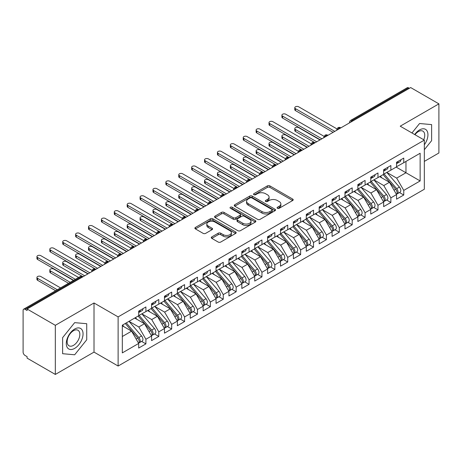 <?xml version="1.0" encoding="UTF-8"?>
<svg xmlns="http://www.w3.org/2000/svg" width="462" height="462" viewBox="0 0 462 462"><rect width="100%" height="100%" fill="white"/><g stroke="black" fill="none" stroke-linecap="round" stroke-linejoin="round"><path stroke-width="0.69" d="M277.448 208.281A1.253 0.722 0 0 0 279.221 208.281L292.671 200.52A1.79 1.034 0 0 0 293.191 199.786A1.79 1.034 0 0 0 292.671 199.058L269.889 185.903A1.79 1.034 0 0 0 267.359 185.903L253.909 193.67A1.253 0.722 0 0 0 253.546 194.179A1.253 0.722 0 0 0 253.909 194.693A1.253 0.722 0 0 0 255.682 194.693L257.426 193.688A5.729 3.309 0 0 1 265.523 193.688L267.423 194.779A5.729 3.309 0 0 1 269.098 197.118A5.729 3.309 0 0 1 267.423 199.457L265.679 200.462A1.253 0.722 0 0 0 265.315 200.976A1.253 0.722 0 0 0 265.679 201.484A1.253 0.722 0 0 0 267.452 201.484L269.196 200.479A5.729 3.309 0 0 1 277.292 200.479L279.192 201.576A5.729 3.309 0 0 1 280.867 203.915A5.729 3.309 0 0 1 279.192 206.254L277.448 207.259A1.253 0.722 0 0 0 277.084 207.767A1.253 0.722 0 0 0 277.448 208.281L277.448 207.259M211.804 236.902A1.79 1.034 0 0 0 211.278 237.635A1.79 1.034 0 0 0 211.804 238.363L218.191 242.053A1.79 1.034 0 0 0 220.726 242.053L235.655 233.431A1.79 1.034 0 0 0 236.18 232.704A1.79 1.034 0 0 0 235.655 231.97L212.878 218.821A1.79 1.034 0 0 0 210.349 218.821L195.414 227.443A1.79 1.034 0 0 0 194.889 228.17A1.79 1.034 0 0 0 195.414 228.904L203.13 233.362A1.79 1.034 0 0 0 205.665 233.362L212.052 229.672A1.79 1.034 0 0 0 212.578 228.938A1.79 1.034 0 0 0 212.052 228.211L208.223 225.999A4.787 2.766 0 0 1 206.826 224.047A4.787 2.766 0 0 1 209.777 221.489A4.787 2.766 0 0 1 214.997 222.089L229.995 230.746A4.787 2.766 0 0 1 231.398 232.704A4.787 2.766 0 0 1 228.442 235.256A4.787 2.766 0 0 1 223.221 234.656L220.726 233.212A1.79 1.034 0 0 0 218.191 233.212L211.804 236.902L211.804 238.363M424.33 161.4L438.9 152.991L438.9 103.863L410.666 87.561L27.096 309.009L27.096 310.499L25.035 309.309A2.737 1.577 -120 0 0 23.666 309.17A2.737 1.577 -120 0 0 23.1 310.424L23.1 352.108A2.737 1.577 -120 0 0 25.035 355.457L27.096 356.652L27.096 358.137L55.33 374.439L94.011 352.108L118.122 366.031L118.122 316.897L94.011 302.98L55.33 325.312L27.096 309.009M438.9 103.863L400.219 126.19L424.33 140.113L118.122 316.897M257.553 219.335A1.79 1.034 0 0 0 260.083 219.335L275.017 210.712A1.79 1.034 0 0 0 275.537 209.979A1.79 1.034 0 0 0 275.017 209.251L252.235 196.096A1.79 1.034 0 0 0 249.705 196.096L234.771 204.718A1.79 1.034 0 0 0 234.246 205.451A1.79 1.034 0 0 0 234.771 206.179L257.553 219.335M230.908 208.553A1.253 0.722 0 0 1 232.178 208.726L232.178 207.242L255.336 220.611A1.79 1.034 0 0 1 255.861 221.338A1.79 1.034 0 0 1 255.336 222.072L240.402 230.694A1.79 1.034 0 0 1 237.872 230.694L215.09 217.544L215.09 216.083A1.79 1.034 0 0 0 214.57 216.811A1.79 1.034 0 0 0 215.09 217.544M215.09 216.083L221.483 212.393A1.79 1.034 0 0 1 224.012 212.393L233.252 217.723A1.79 1.034 0 0 0 235.782 217.723L240.021 215.275A1.79 1.034 0 0 0 240.546 214.547A1.79 1.034 0 0 0 240.021 213.814L230.405 208.264A1.253 0.722 0 0 1 230.036 207.75A1.253 0.722 0 0 1 230.809 207.08A1.253 0.722 0 0 1 232.178 207.242M118.122 366.031L424.33 189.241L424.33 140.113M396.159 167.094L420.143 180.942L420.143 153.251L403.765 162.705L403.765 158.091L396.546 162.254L396.546 166.874L390.875 170.149L390.875 165.535L383.651 169.698L383.651 174.318L377.98 177.593L377.98 172.979L370.761 177.142L370.761 181.762L365.09 185.037L365.09 180.423L357.865 184.586L357.865 189.201L352.194 192.481L352.194 187.861L344.975 192.03L344.975 196.645L339.299 199.925L339.299 195.305L332.08 199.474L332.08 204.088L326.409 207.369L326.409 202.749L319.19 206.918L319.19 211.532L313.513 214.807L313.513 210.193L306.294 214.362L306.294 218.976L300.623 222.251L300.623 217.637L293.405 221.806L293.405 226.42L287.728 229.695L287.728 225.081L280.509 229.25L280.509 233.864L274.838 237.139L274.838 232.525L267.613 236.694L267.613 241.308L261.942 244.583L261.942 239.969L254.724 244.138L254.724 248.752L249.053 252.027L249.053 247.413L241.828 251.582L241.828 256.196L236.157 259.471L236.157 254.857L228.938 259.026L228.938 263.64L223.262 266.915L223.262 262.3L216.043 266.47L216.043 271.084L210.372 274.359L210.372 269.744L203.153 273.914L203.153 278.528L197.476 281.803L197.476 277.188L190.257 281.358L190.257 285.972L184.586 289.247L184.586 284.632L177.368 288.802L177.368 293.416L171.691 296.691L171.691 292.076L164.472 296.246L164.472 300.86L158.801 304.135L158.801 299.52L151.576 303.69L151.576 308.304L145.905 311.579L145.905 306.964L138.687 311.134L138.687 315.748L122.315 325.202L122.315 352.893L138.687 343.439L131.595 331.156L122.315 325.797M420.143 180.942L403.765 190.396L396.673 178.113L386.879 172.453M399.48 192.538L403.765 195.01L403.765 190.396M403.765 195.01L396.546 199.18L396.546 194.566L390.875 197.84L383.783 185.557L373.983 179.897M386.59 199.977L390.875 202.454L390.875 197.84M390.875 202.454L383.651 206.624L383.651 202.01L377.98 205.284L370.888 193L361.088 187.341L373.608 201.963L370.899 203.523A3.644 2.108 60 0 1 372.308 206.993A3.644 2.108 60 0 1 371.552 208.662A3.644 2.108 60 0 1 370.963 208.83M373.694 207.421L377.98 209.898L377.98 205.284M377.98 209.898L370.761 214.068L370.761 209.453L365.09 212.728L357.998 200.444L348.198 194.785M360.805 214.865L365.09 217.342L365.09 212.728M365.09 217.342L357.865 221.512L357.865 216.892L352.194 220.172L345.102 207.888L335.302 202.229L347.822 216.851L345.114 218.41A3.644 2.108 60 0 1 346.523 221.881A3.644 2.108 60 0 1 345.767 223.55A3.644 2.108 60 0 1 345.178 223.718M347.909 222.309L352.194 224.786L352.194 220.172M352.194 224.786L344.975 228.956L344.975 224.336L339.299 227.616L332.213 215.332L322.412 209.673M335.014 229.753L339.299 232.23L339.299 227.616M339.299 232.23L332.08 236.4L332.08 231.78L326.409 235.06L319.317 222.776L309.517 217.117M322.124 237.197L326.409 239.674L326.409 235.06M326.409 239.674L319.19 243.838L319.19 239.224L313.513 242.498L306.422 230.22L296.627 224.561M309.228 244.641L313.513 247.118L313.513 242.498M313.513 247.118L306.294 251.282L306.294 246.668L300.623 249.942L293.532 237.664L283.732 232.005L296.252 246.621L293.543 248.186A3.644 2.108 60 0 1 294.947 251.651A3.644 2.108 60 0 1 294.196 253.32A3.644 2.108 60 0 1 293.607 253.494M296.338 252.085L300.623 254.562L300.623 249.942M300.623 254.562L293.405 258.726L293.405 254.112L287.728 257.386L280.636 245.108L270.842 239.449M283.443 259.529L287.728 262.006L287.728 257.386M287.728 262.006L280.509 266.17L280.509 261.556L274.838 264.83L267.746 252.552L257.946 246.893M270.553 266.972L274.838 269.45L274.838 264.83M274.838 269.45L267.613 273.614L267.613 269L261.942 272.274L254.851 259.99L245.051 254.337M257.657 274.416L261.942 276.888L261.942 272.274M261.942 276.888L254.724 281.058L254.724 276.443L249.053 279.718L241.961 267.434L232.161 261.781L244.675 276.397L241.967 277.962A3.644 2.108 60 0 1 243.376 281.427A3.644 2.108 60 0 1 242.619 283.096A3.644 2.108 60 0 1 242.03 283.264M244.768 281.86L249.053 284.332L249.053 279.718M249.053 284.332L241.828 288.502L241.828 283.887L236.157 287.162L229.065 274.878L219.265 269.225M231.872 289.304L236.157 291.776L236.157 287.162M236.157 291.776L228.938 295.946L228.938 291.331L223.262 294.606L216.176 282.322L206.375 276.669L218.89 291.285L216.181 292.85A3.644 2.108 60 0 1 217.59 296.315A3.644 2.108 60 0 1 216.834 297.984A3.644 2.108 60 0 1 216.245 298.152M218.976 296.748L223.262 299.22L223.262 294.606M223.262 299.22L216.043 303.39L216.043 298.775L210.372 302.05L203.28 289.766L193.48 284.113M206.087 304.192L210.372 306.664L210.372 302.05M210.372 306.664L203.153 310.834L203.153 306.219L197.476 309.494L190.384 297.21L180.59 291.557L193.104 306.173L190.396 307.738A3.644 2.108 60 0 1 191.805 311.203A3.644 2.108 60 0 1 191.049 312.872A3.644 2.108 60 0 1 190.46 313.04M193.191 311.636L197.476 314.108L197.476 309.494M197.476 314.108L190.257 318.278L190.257 313.663L184.586 316.938L177.495 304.654L167.694 299.001M180.301 319.08L184.586 321.552L184.586 316.938M184.586 321.552L177.368 325.722L177.368 321.107L171.691 324.382L164.599 312.098L154.805 306.445L167.319 321.061L164.611 322.626A3.644 2.108 60 0 1 166.02 326.091A3.644 2.108 60 0 1 165.263 327.76A3.644 2.108 60 0 1 164.674 327.928M167.406 326.524L171.691 328.996L171.691 324.382M171.691 328.996L164.472 333.166L164.472 328.551L158.801 331.826L151.709 319.542L141.909 313.889M154.516 333.968L158.801 336.44L158.801 331.826M158.801 336.44L151.576 340.609L151.576 335.995L145.905 339.27L138.814 326.986L129.013 321.327M141.62 341.412L145.905 343.884L145.905 339.27M145.905 343.884L138.687 348.053L138.687 343.439M138.687 315.598L145.905 311.579M122.315 336.515L131.595 331.156M151.576 308.154L158.801 304.135M138.814 326.986L144.49 323.712L134.69 318.052M151.576 335.995L144.49 323.712M164.472 300.71L171.691 296.691M151.709 319.542L157.38 316.268L147.58 310.608M164.472 328.551L157.38 316.268M177.368 293.266L184.586 289.247M164.599 312.098L170.276 308.824L160.476 303.164M177.368 321.107L170.276 308.824M190.257 285.822L197.476 281.803M177.495 304.654L183.166 301.38L173.365 295.72M190.257 313.663L183.166 301.38M203.153 278.378L210.372 274.359M190.384 297.21L196.061 293.936L186.261 288.282M203.153 306.219L196.061 293.936M216.043 270.934L223.262 266.915M203.28 289.766L208.951 286.492L199.157 280.838M216.043 298.775L208.951 286.492M228.938 263.49L236.157 259.471M216.176 282.322L221.847 279.048L212.046 273.394M228.938 291.331L221.847 279.048M241.828 256.046L249.053 252.027M229.065 274.878L234.736 271.604L224.942 265.95M241.828 283.887L234.736 271.604M254.724 248.602L261.942 244.583M241.961 267.434L247.632 264.16L237.832 258.506M254.724 276.443L247.632 264.16M267.613 241.158L274.838 237.139M254.851 259.99L260.528 256.716L250.727 251.062M267.613 269L260.528 256.716M280.509 233.714L287.728 229.695M267.746 252.552L273.417 249.272L263.617 243.618M280.509 261.556L273.417 249.272M293.405 226.27L300.623 222.251M280.636 245.108L286.313 241.828L276.513 236.174M293.405 254.112L286.313 241.828M306.294 218.832L313.513 214.807M293.532 237.664L299.203 234.384L289.403 228.73M306.294 246.668L299.203 234.384M319.19 211.388L326.409 207.369M306.422 230.22L312.098 226.946L302.298 221.286M319.19 239.224L312.098 226.946M332.08 203.944L339.299 199.925M319.317 222.776L324.988 219.502L315.194 213.842M332.08 231.78L324.988 219.502M344.975 196.5L352.194 192.481M332.213 215.332L337.884 212.058L328.084 206.398M344.975 224.336L337.884 212.058M357.865 189.056L365.09 185.037M345.102 207.888L350.774 204.614L340.979 198.955M357.865 216.892L350.774 204.614M370.761 181.612L377.98 177.593M357.998 200.444L363.669 197.17L353.869 191.511M370.761 209.453L363.669 197.17M383.651 174.168L390.875 170.149M370.888 193L376.565 189.726L366.764 184.067M383.651 202.01L376.565 189.726M409.372 88.306L408.599 87.855L352.229 120.403L353.003 120.853M350.681 122.193A2.737 1.577 120 0 1 352.229 120.403A2.737 1.577 60 0 0 350.86 120.27L407.236 87.722A2.737 1.577 60 0 1 408.599 87.855M396.546 166.724L403.765 162.705M396.673 178.113L405.959 172.753L405.959 161.44L420.143 153.251M383.783 185.557L389.454 182.282L379.654 176.623M396.546 194.566L389.454 182.282M55.33 325.312L55.33 374.439M419.56 123.516L411.96 132.969L419.56 123.516L431.618 124.596L419.56 123.516M431.618 140.667L431.618 124.596L431.618 140.667L424.33 149.728L431.618 140.667M94.011 352.108L94.011 302.98M86.729 339.789L86.729 323.712L74.671 322.638L62.618 337.635L62.618 353.707L74.671 354.781L86.729 339.789L74.671 354.781L62.618 353.707L62.618 337.635L74.671 322.638L86.729 323.712L86.729 339.789M340.044 128.332L339.27 127.887A2.737 1.577 -120 0 0 337.901 127.749A2.737 1.577 -120 0 0 337.872 127.772L336.596 130.082A2.737 1.577 0 0 0 336.625 130.307M327.148 135.776L326.374 135.331A2.737 1.577 -120 0 0 325.011 135.193A2.737 1.577 -120 0 0 324.977 135.216L323.706 137.526A2.737 1.577 0 0 0 323.735 137.751M314.258 143.22L313.484 142.775A2.737 1.577 -120 0 0 312.116 142.637A2.737 1.577 -120 0 0 312.081 142.654L310.811 144.97A2.737 1.577 0 0 0 310.839 145.195M301.363 150.664L300.589 150.219A2.737 1.577 -120 0 0 299.22 150.081A2.737 1.577 -120 0 0 299.191 150.098L297.921 152.414A2.737 1.577 0 0 0 297.944 152.639M288.473 158.108L287.699 157.663A2.737 1.577 -120 0 0 286.33 157.525A2.737 1.577 -120 0 0 286.296 157.542L285.025 159.858A2.737 1.577 0 0 0 285.054 160.077M275.577 165.552L274.803 165.101A2.737 1.577 -120 0 0 273.435 164.969A2.737 1.577 -120 0 0 273.406 164.986L272.13 167.302A2.737 1.577 0 0 0 272.158 167.521M262.687 172.996L261.914 172.545A2.737 1.577 -120 0 0 260.545 172.413A2.737 1.577 -120 0 0 260.51 172.43L259.24 174.746A2.737 1.577 0 0 0 259.269 174.965M249.792 180.44L249.018 179.989A2.737 1.577 -120 0 0 247.649 179.857A2.737 1.577 -120 0 0 247.62 179.874L246.344 182.19A2.737 1.577 0 0 0 246.373 182.409M236.896 187.884L236.122 187.433A2.737 1.577 -120 0 0 234.76 187.301A2.737 1.577 -120 0 0 234.725 187.318L233.454 189.628A2.737 1.577 0 0 0 233.483 189.853M224.006 195.328L223.233 194.877A2.737 1.577 -120 0 0 221.864 194.745A2.737 1.577 -120 0 0 221.835 194.762L220.559 197.072A2.737 1.577 0 0 0 220.588 197.297M211.111 202.772L210.337 202.321A2.737 1.577 -120 0 0 208.974 202.189A2.737 1.577 -120 0 0 208.94 202.206L207.669 204.516A2.737 1.577 0 0 0 207.698 204.741M198.221 210.216L197.447 209.765A2.737 1.577 -120 0 0 196.079 209.632A2.737 1.577 -120 0 0 196.044 209.65L194.773 211.96A2.737 1.577 0 0 0 194.802 212.185M185.326 217.654L184.552 217.209A2.737 1.577 -120 0 0 183.183 217.076A2.737 1.577 -120 0 0 183.154 217.094L181.884 219.404A2.737 1.577 0 0 0 181.907 219.629M172.436 225.098L171.662 224.653A2.737 1.577 -120 0 0 170.293 224.52A2.737 1.577 -120 0 0 170.259 224.538L168.988 226.848A2.737 1.577 0 0 0 169.017 227.073M159.54 232.542L158.766 232.097A2.737 1.577 -120 0 0 157.398 231.964A2.737 1.577 -120 0 0 157.369 231.982L156.092 234.292A2.737 1.577 0 0 0 156.121 234.517M146.645 239.986L145.876 239.541A2.737 1.577 -120 0 0 144.508 239.408A2.737 1.577 -120 0 0 144.473 239.426L143.203 241.736A2.737 1.577 0 0 0 143.232 241.961M133.755 247.43L132.981 246.985A2.737 1.577 -120 0 0 131.612 246.852A2.737 1.577 -120 0 0 131.583 246.87L130.307 249.18A2.737 1.577 0 0 0 130.336 249.405M120.859 254.874L120.085 254.429A2.737 1.577 -120 0 0 118.722 254.291A2.737 1.577 -120 0 0 118.688 254.314L117.417 256.624A2.737 1.577 0 0 0 117.446 256.849M107.969 262.318L107.196 261.873A2.737 1.577 -120 0 0 105.827 261.735A2.737 1.577 -120 0 0 105.798 261.758L104.522 264.068A2.737 1.577 0 0 0 104.551 264.293M95.074 269.762L94.3 269.317A2.737 1.577 -120 0 0 92.937 269.179A2.737 1.577 -120 0 0 92.902 269.202L91.632 271.512A2.737 1.577 0 0 0 91.655 271.737M277.951 208.46L279.192 207.744A5.729 3.309 0 0 0 280.867 205.405L280.867 203.915M269.098 197.118L269.098 198.608A5.729 3.309 0 0 1 267.423 200.947L266.181 201.663M292.648 200.531L269.889 187.393A1.79 1.034 0 0 0 267.359 187.393L254.412 194.866M274.994 210.724L252.235 197.586A1.79 1.034 0 0 0 249.705 197.586L234.794 206.196M271.852 210.493A1.253 0.722 0 0 0 272.216 209.979A1.253 0.722 0 0 0 271.852 209.471L251.854 197.927A1.253 0.722 0 0 0 250.086 197.927L248.25 198.983A5.729 3.309 0 0 0 246.569 201.322A5.729 3.309 0 0 0 248.25 203.661L261.919 211.55A5.729 3.309 0 0 0 270.016 211.55L271.852 210.493L271.852 211.977A1.253 0.722 0 0 0 272.216 211.469L272.216 209.979M246.569 201.322L246.569 202.812A5.729 3.309 0 0 0 248.25 205.145L248.25 203.661M271.852 211.977L270.016 213.04A5.729 3.309 0 0 1 261.919 213.04L248.25 205.145M215.113 217.556L221.483 213.877L221.483 212.393M240.546 214.547L240.546 216.037A1.79 1.034 0 0 1 240.021 216.765L235.782 219.213A1.79 1.034 0 0 1 233.252 219.213L224.012 213.877A1.79 1.034 0 0 0 221.483 213.877M232.178 208.726L255.313 222.083M242.839 223.262A4.787 2.766 0 0 0 248.054 223.856A4.787 2.766 0 0 0 251.01 221.304A4.787 2.766 0 0 0 249.607 219.352L244.323 216.297A1.79 1.034 0 0 0 241.793 216.297L237.555 218.745A1.79 1.034 0 0 0 237.029 219.479A1.79 1.034 0 0 0 237.555 220.207L242.839 223.262L242.839 224.746A4.787 2.766 0 0 0 248.054 225.346A4.787 2.766 0 0 0 251.01 222.794L251.01 221.304M237.029 219.479L237.029 220.969A1.79 1.034 0 0 0 237.555 221.696L237.555 220.207M242.839 224.746L237.555 221.696M231.398 232.704L231.398 234.194A4.787 2.766 0 0 1 228.442 236.746A4.787 2.766 0 0 1 223.221 236.146L220.726 234.702A1.79 1.034 0 0 0 218.191 234.702L211.827 238.38M206.826 224.047L206.826 225.531A4.787 2.766 0 0 0 208.223 227.489L208.223 225.999M212.029 229.683L208.223 227.489M235.632 233.449L212.878 220.31A1.79 1.034 0 0 0 210.349 220.31L195.438 228.915M384.153 174.03L396.685 188.64A3.644 2.108 60 0 1 398.094 192.105A3.644 2.108 60 0 1 397.337 193.774L400.046 192.209A3.644 2.108 -120 0 0 400.802 190.54A3.644 2.108 -120 0 0 399.393 187.075L386.861 172.465M397.337 193.774A3.644 2.108 60 0 1 396.748 193.942M383.119 174.624L395.657 189.235A3.644 2.108 60 0 1 397.06 192.7A3.644 2.108 60 0 1 396.402 194.311M295.466 129.504L295.466 131.439A2.281 1.317 180 0 1 294.796 130.509L294.796 128.575A2.281 1.317 0 0 0 295.466 129.504L316.736 141.788M319.964 139.928L298.689 127.645A2.281 1.317 0 0 0 296.206 127.356A2.281 1.317 0 0 0 294.796 128.575M381.901 177.916L380.411 176.184M295.466 131.439L314.853 142.637A2.737 1.577 120 0 0 313.484 142.775A2.737 1.577 120 0 0 312 144.525M396.546 163.675A3.644 2.108 -120 0 0 397.06 162.185A3.644 2.108 -120 0 0 397.054 161.966M396.748 163.427A3.644 2.108 -120 0 0 397.337 163.259A3.644 2.108 -120 0 0 398.094 161.59A3.644 2.108 -120 0 0 398.088 161.365M400.797 159.806A3.644 2.108 60 0 1 400.802 160.025A3.644 2.108 60 0 1 400.046 161.694L397.337 163.259M336.885 128.858L298.689 106.803A2.281 1.317 -0 0 0 296.206 106.514A2.281 1.317 -0 0 0 294.796 107.733A2.281 1.317 -0 0 0 295.466 108.662L295.466 110.597A2.281 1.317 180 0 1 294.796 109.667L294.796 107.733M333.114 132.334L295.466 110.597M334.788 131.364L295.466 108.662M371.257 181.474L383.795 196.079A3.644 2.108 60 0 1 385.198 199.549A3.644 2.108 60 0 1 384.448 201.218L387.15 199.653A3.644 2.108 -120 0 0 387.907 197.984A3.644 2.108 -120 0 0 386.498 194.519L373.966 179.909M384.448 201.218A3.644 2.108 60 0 1 383.853 201.386M370.229 182.068L382.761 196.679A3.644 2.108 60 0 1 384.17 200.144A3.644 2.108 60 0 1 383.506 201.755M282.571 136.948L282.571 138.883A2.281 1.317 180 0 1 281.907 137.953L281.907 136.019A2.281 1.317 0 0 0 282.571 136.948L303.846 149.232M307.068 147.372L285.793 135.089A2.281 1.317 0 0 0 283.31 134.8A2.281 1.317 0 0 0 281.907 136.019M369.005 185.36L367.521 183.628M282.571 138.883L301.957 150.081A2.737 1.577 120 0 0 300.589 150.219A2.737 1.577 120 0 0 299.105 151.969M371.552 208.662L374.26 207.097A3.644 2.108 -120 0 0 375.017 205.428A3.644 2.108 -120 0 0 373.608 201.963M357.334 189.512L369.866 204.123A3.644 2.108 60 0 1 371.275 207.588A3.644 2.108 60 0 1 370.616 209.199M269.681 144.392L269.681 146.327A2.281 1.317 180 0 1 269.011 145.397L269.011 143.463A2.281 1.317 0 0 0 269.681 144.392L290.95 156.676M294.173 154.816L272.903 142.533A2.281 1.317 0 0 0 270.42 142.244A2.281 1.317 0 0 0 269.011 143.463M356.115 192.804L354.625 191.072M269.681 146.327L289.276 157.64M358.368 188.918L370.899 203.523M345.472 196.362L358.004 210.967A3.644 2.108 60 0 1 359.413 214.437A3.644 2.108 60 0 1 358.656 216.106L361.365 214.541A3.644 2.108 -120 0 0 362.121 212.872A3.644 2.108 -120 0 0 360.712 209.407L348.181 194.797M358.656 216.106A3.644 2.108 60 0 1 358.067 216.274M344.444 196.956L356.976 211.567A3.644 2.108 60 0 1 358.385 215.032A3.644 2.108 60 0 1 357.721 216.638M256.785 151.836L256.785 153.771A2.281 1.317 180 0 1 256.121 152.841L256.121 150.907A2.281 1.317 0 0 0 256.785 151.836L278.06 164.12M281.283 162.254L260.008 149.977A2.281 1.317 0 0 0 257.525 149.688A2.281 1.317 0 0 0 256.121 150.907M343.22 200.248L341.736 198.516M256.785 153.771L276.172 164.969A2.737 1.577 120 0 0 274.803 165.101A2.737 1.577 120 0 0 273.319 166.851M345.767 223.55L348.475 221.985A3.644 2.108 -120 0 0 349.232 220.316A3.644 2.108 -120 0 0 347.822 216.851M331.549 204.4L344.08 219.005A3.644 2.108 60 0 1 345.489 222.476A3.644 2.108 60 0 1 344.825 224.082M243.896 159.28L243.896 161.215A2.281 1.317 180 0 1 243.226 160.285L243.226 158.351A2.281 1.317 0 0 0 243.896 159.28L265.165 171.564M268.387 169.698L247.118 157.421A2.281 1.317 0 0 0 244.635 157.132A2.281 1.317 0 0 0 243.226 158.351M330.33 207.692L328.84 205.96M243.896 161.215L263.276 172.413A2.737 1.577 120 0 0 261.914 172.545A2.737 1.577 120 0 0 260.429 174.295M332.582 203.806L345.114 218.41M383.651 171.119A3.644 2.108 -120 0 0 384.17 169.629A3.644 2.108 -120 0 0 384.165 169.41M383.853 170.871A3.644 2.108 -120 0 0 384.448 170.703A3.644 2.108 -120 0 0 385.198 169.034A3.644 2.108 -120 0 0 385.192 168.809M387.901 167.25A3.644 2.108 60 0 1 387.907 167.469A3.644 2.108 60 0 1 387.15 169.138L384.448 170.703M323.995 136.302L285.793 114.247A2.281 1.317 -0 0 0 283.31 113.958A2.281 1.317 -0 0 0 281.907 115.177A2.281 1.317 -0 0 0 282.571 116.106L282.571 118.041A2.281 1.317 180 0 1 281.907 117.111L281.907 115.177M320.218 139.778L282.571 118.041M321.899 138.808L282.571 116.106M370.761 178.563A3.644 2.108 -120 0 0 371.275 177.073A3.644 2.108 -120 0 0 371.269 176.848M370.963 178.315A3.644 2.108 -120 0 0 371.552 178.147A3.644 2.108 -120 0 0 372.308 176.478A3.644 2.108 -120 0 0 372.303 176.253M375.005 174.694A3.644 2.108 60 0 1 375.017 174.913A3.644 2.108 60 0 1 374.26 176.582L371.552 178.147M311.099 143.746L272.903 121.691A2.281 1.317 -0 0 0 270.42 121.402A2.281 1.317 -0 0 0 269.011 122.621A2.281 1.317 -0 0 0 269.681 123.55L269.681 125.485A2.281 1.317 180 0 1 269.011 124.555L269.011 122.621M307.328 147.222L269.681 125.485M309.003 146.252L269.681 123.55M357.865 186.007A3.644 2.108 -120 0 0 358.385 184.517A3.644 2.108 -120 0 0 358.373 184.292M358.067 185.759A3.644 2.108 -120 0 0 358.656 185.591A3.644 2.108 -120 0 0 359.413 183.922A3.644 2.108 -120 0 0 359.407 183.697M362.116 182.138A3.644 2.108 60 0 1 362.121 182.357A3.644 2.108 60 0 1 361.365 184.026L358.656 185.591M298.209 151.184L260.008 129.135A2.281 1.317 -0 0 0 257.525 128.846A2.281 1.317 -0 0 0 256.121 130.065A2.281 1.317 -0 0 0 256.785 130.994L256.785 132.929A2.281 1.317 180 0 1 256.121 131.999L256.121 130.065M294.433 154.666L256.785 132.929M296.107 153.696L256.785 130.994M344.975 193.451A3.644 2.108 -120 0 0 345.489 191.961A3.644 2.108 -120 0 0 345.484 191.736M345.178 193.203A3.644 2.108 -120 0 0 345.767 193.035A3.644 2.108 -120 0 0 346.523 191.366A3.644 2.108 -120 0 0 346.517 191.141M349.22 189.582A3.644 2.108 60 0 1 349.232 189.801A3.644 2.108 60 0 1 348.475 191.47L345.767 193.035M285.314 158.628L247.118 136.579A2.281 1.317 -0 0 0 244.635 136.29A2.281 1.317 -0 0 0 243.226 137.509A2.281 1.317 -0 0 0 243.896 138.438L243.896 140.373A2.281 1.317 180 0 1 243.226 139.443L243.226 137.509M281.543 162.11L243.896 140.373M283.218 161.14L243.896 138.438M424.33 144.791A11.85 6.843 120 0 0 427.558 132.086A11.85 6.843 120 0 0 419.56 129.914A11.85 6.843 120 0 0 414.68 134.54M423.735 139.767A8.974 5.18 120 0 0 422.874 131.144A8.974 5.18 120 0 0 418.387 131.583A8.974 5.18 120 0 0 414.968 134.708M74.671 348.388A11.85 6.843 120 0 0 83.05 333.87A11.85 6.843 120 0 0 74.671 329.036A11.85 6.843 120 0 0 66.291 343.549A11.85 6.843 120 0 0 74.671 348.388M73.498 345.357A8.974 5.18 120 0 0 79.36 337.451A8.974 5.18 120 0 0 77.986 330.261A8.974 5.18 120 0 0 73.498 330.705A8.974 5.18 120 0 0 67.637 338.611A8.974 5.18 120 0 0 69.011 345.801A8.974 5.18 120 0 0 73.498 345.357M319.687 211.244L332.218 225.854A3.644 2.108 60 0 1 333.628 229.319A3.644 2.108 60 0 1 332.871 230.994L335.579 229.429A3.644 2.108 -120 0 0 336.336 227.76A3.644 2.108 -120 0 0 334.927 224.295L322.395 209.684M332.871 230.994A3.644 2.108 60 0 1 332.282 231.162M318.659 211.844L331.19 226.449A3.644 2.108 60 0 1 332.6 229.92A3.644 2.108 60 0 1 331.935 231.526M231 166.724L231 168.659A2.281 1.317 180 0 1 230.33 167.729L230.33 165.794A2.281 1.317 0 0 0 231 166.724L252.275 179.008M255.498 177.142L234.222 164.865A2.281 1.317 0 0 0 231.739 164.576A2.281 1.317 0 0 0 230.33 165.794M317.434 215.136L315.95 213.404M231 168.659L250.387 179.857A2.737 1.577 120 0 0 249.018 179.989A2.737 1.577 120 0 0 247.534 181.739M332.08 200.895A3.644 2.108 -120 0 0 332.6 199.405A3.644 2.108 -120 0 0 332.588 199.18M332.282 200.647A3.644 2.108 -120 0 0 332.871 200.479A3.644 2.108 -120 0 0 333.628 198.81A3.644 2.108 -120 0 0 333.622 198.585M336.33 197.026A3.644 2.108 60 0 1 336.336 197.245A3.644 2.108 60 0 1 335.579 198.914L332.871 200.479M272.424 166.072L234.222 144.023A2.281 1.317 -0 0 0 231.739 143.734A2.281 1.317 -0 0 0 230.33 144.953A2.281 1.317 -0 0 0 231 145.882L231 147.817A2.281 1.317 180 0 1 230.33 146.887L230.33 144.953M268.647 169.554L231 147.817M270.322 168.584L231 145.882M306.797 218.688L319.329 233.298A3.644 2.108 60 0 1 320.738 236.763A3.644 2.108 60 0 1 319.981 238.432L322.69 236.873A3.644 2.108 -120 0 0 323.44 235.204A3.644 2.108 -120 0 0 322.037 231.739L309.5 217.128M319.981 238.432A3.644 2.108 60 0 1 319.392 238.606M305.763 219.288L318.295 233.893A3.644 2.108 60 0 1 319.704 237.364A3.644 2.108 60 0 1 319.04 238.97M218.104 174.168L218.104 176.103A2.281 1.317 180 0 1 217.44 175.173L217.44 173.238A2.281 1.317 0 0 0 218.104 174.168L239.38 186.452M242.602 184.586L221.333 172.309A2.281 1.317 0 0 0 218.844 172.02A2.281 1.317 0 0 0 217.44 173.238M304.539 222.58L303.055 220.848M218.104 176.103L237.491 187.301A2.737 1.577 120 0 0 236.122 187.433A2.737 1.577 120 0 0 234.644 189.183M293.901 226.132L306.433 240.742A3.644 2.108 60 0 1 307.842 244.207A3.644 2.108 60 0 1 307.086 245.876L309.794 244.317A3.644 2.108 -120 0 0 310.551 242.648A3.644 2.108 -120 0 0 309.142 239.183L296.61 224.572M307.086 245.876A3.644 2.108 60 0 1 306.497 246.05M292.868 226.727L305.405 241.337A3.644 2.108 60 0 1 306.808 244.802A3.644 2.108 60 0 1 306.15 246.413M205.215 181.612L205.215 183.547A2.281 1.317 180 0 1 204.545 182.617L204.545 180.682A2.281 1.317 0 0 0 205.215 181.612L226.49 193.896M229.712 192.03L208.437 179.753A2.281 1.317 0 0 0 205.954 179.464A2.281 1.317 0 0 0 204.545 180.682M291.649 230.024L290.165 228.292M205.215 183.547L224.809 194.86M294.196 253.32L296.904 251.761A3.644 2.108 -120 0 0 297.655 250.092A3.644 2.108 -120 0 0 296.252 246.621M279.978 234.17L292.51 248.781A3.644 2.108 60 0 1 293.919 252.246A3.644 2.108 60 0 1 293.255 253.857M192.319 189.056L192.319 190.991A2.281 1.317 180 0 1 191.655 190.061L191.655 188.126A2.281 1.317 0 0 0 192.319 189.056L213.594 201.334M216.817 199.474L195.542 187.197A2.281 1.317 0 0 0 193.058 186.908A2.281 1.317 0 0 0 191.655 188.126M278.753 237.468L277.269 235.736M192.319 190.991L211.706 202.189A2.737 1.577 120 0 0 210.337 202.321A2.737 1.577 120 0 0 208.853 204.071M281.006 233.576L293.543 248.186M319.19 208.339A3.644 2.108 -120 0 0 319.704 206.849A3.644 2.108 -120 0 0 319.698 206.624M319.392 208.091A3.644 2.108 -120 0 0 319.981 207.923A3.644 2.108 -120 0 0 320.738 206.254A3.644 2.108 -120 0 0 320.726 206.029M323.435 204.47A3.644 2.108 60 0 1 323.44 204.689A3.644 2.108 60 0 1 322.69 206.358L319.981 207.923M259.529 173.516L221.333 151.461A2.281 1.317 -0 0 0 218.844 151.178A2.281 1.317 -0 0 0 217.44 152.396A2.281 1.317 -0 0 0 218.104 153.326L218.104 155.261A2.281 1.317 180 0 1 217.44 154.331L217.44 152.396M255.752 176.998L218.104 155.261M257.432 176.028L218.104 153.326M306.294 215.783A3.644 2.108 -120 0 0 306.808 214.293A3.644 2.108 -120 0 0 306.803 214.068M306.497 215.535A3.644 2.108 -120 0 0 307.086 215.367A3.644 2.108 -120 0 0 307.842 213.698A3.644 2.108 -120 0 0 307.836 213.473M310.545 211.908A3.644 2.108 60 0 1 310.551 212.133A3.644 2.108 60 0 1 309.794 213.802L307.086 215.367M246.639 180.96L208.437 158.905A2.281 1.317 -0 0 0 205.954 158.622A2.281 1.317 -0 0 0 204.545 159.84A2.281 1.317 -0 0 0 205.215 160.77L205.215 162.705A2.281 1.317 180 0 1 204.545 161.775L204.545 159.84M242.862 184.442L205.215 162.705M244.537 183.472L205.215 160.77M293.405 223.227A3.644 2.108 -120 0 0 293.919 221.737A3.644 2.108 -120 0 0 293.913 221.512M293.607 222.979A3.644 2.108 -120 0 0 294.196 222.811A3.644 2.108 -120 0 0 294.947 221.142A3.644 2.108 -120 0 0 294.941 220.917M297.649 219.352A3.644 2.108 60 0 1 297.655 219.577A3.644 2.108 60 0 1 296.904 221.246L294.196 222.811M233.743 188.404L195.542 166.349A2.281 1.317 -0 0 0 193.058 166.066A2.281 1.317 -0 0 0 191.655 167.284A2.281 1.317 -0 0 0 192.319 168.214L192.319 170.149A2.281 1.317 180 0 1 191.655 169.219L191.655 167.284M229.966 191.88L192.319 170.149M231.647 190.916L192.319 168.214M268.116 241.02L280.648 255.63A3.644 2.108 60 0 1 282.057 259.095A3.644 2.108 60 0 1 281.3 260.764L284.009 259.205A3.644 2.108 -120 0 0 284.765 257.536A3.644 2.108 -120 0 0 283.356 254.065L270.824 239.46M281.3 260.764A3.644 2.108 60 0 1 280.711 260.938M267.082 241.614L279.62 256.225A3.644 2.108 60 0 1 281.023 259.69A3.644 2.108 60 0 1 280.365 261.301M179.429 196.5L179.429 198.435A2.281 1.317 180 0 1 178.759 197.505L178.759 195.57A2.281 1.317 0 0 0 179.429 196.5L200.699 208.778M203.927 206.918L182.652 194.635A2.281 1.317 0 0 0 180.168 194.352A2.281 1.317 0 0 0 178.759 195.57M265.864 244.912L264.374 243.179M179.429 198.435L199.024 209.748M280.509 230.671A3.644 2.108 -120 0 0 281.023 229.181A3.644 2.108 -120 0 0 281.017 228.956M280.711 230.423A3.644 2.108 -120 0 0 281.3 230.255A3.644 2.108 -120 0 0 282.057 228.586A3.644 2.108 -120 0 0 282.051 228.361M284.759 226.796A3.644 2.108 60 0 1 284.765 227.021A3.644 2.108 60 0 1 284.009 228.69L281.3 230.255M220.848 195.848L182.652 173.793A2.281 1.317 -0 0 0 180.168 173.51A2.281 1.317 -0 0 0 178.759 174.723A2.281 1.317 -0 0 0 179.429 175.658L179.429 177.593A2.281 1.317 180 0 1 178.759 176.663L178.759 174.723M217.076 199.324L179.429 177.593M218.751 198.36L179.429 175.658M255.22 248.464L267.758 263.074A3.644 2.108 60 0 1 269.161 266.539A3.644 2.108 60 0 1 268.41 268.208L271.113 266.649A3.644 2.108 -120 0 0 271.87 264.98A3.644 2.108 -120 0 0 270.461 261.509L257.929 246.904M268.41 268.208A3.644 2.108 60 0 1 267.816 268.382M254.192 249.058L266.724 263.669A3.644 2.108 60 0 1 268.133 267.134A3.644 2.108 60 0 1 267.469 268.745M166.534 203.944L166.534 205.879A2.281 1.317 180 0 1 165.87 204.949L165.87 203.014A2.281 1.317 0 0 0 166.534 203.944L187.809 216.222M191.031 214.362L169.756 202.079A2.281 1.317 0 0 0 167.273 201.796A2.281 1.317 0 0 0 165.87 203.014M252.968 252.356L251.484 250.623M166.534 205.879L185.92 217.076A2.737 1.577 120 0 0 184.552 217.209A2.737 1.577 120 0 0 183.067 218.959M267.613 238.109A3.644 2.108 -120 0 0 268.133 236.625A3.644 2.108 -120 0 0 268.127 236.4M267.816 237.866A3.644 2.108 -120 0 0 268.41 237.699A3.644 2.108 -120 0 0 269.161 236.03A3.644 2.108 -120 0 0 269.155 235.805M271.864 234.24A3.644 2.108 60 0 1 271.87 234.465A3.644 2.108 60 0 1 271.113 236.134L268.41 237.699M207.958 203.292L169.756 181.237A2.281 1.317 -0 0 0 167.273 180.954A2.281 1.317 -0 0 0 165.87 182.167A2.281 1.317 -0 0 0 166.534 183.102L166.534 185.037A2.281 1.317 180 0 1 165.87 184.107L165.87 182.167M204.181 206.768L166.534 185.037M205.856 205.804L166.534 183.102M242.331 255.908L254.862 270.518A3.644 2.108 60 0 1 256.271 273.983A3.644 2.108 60 0 1 255.515 275.652L258.223 274.093A3.644 2.108 -120 0 0 258.98 272.424A3.644 2.108 -120 0 0 257.571 268.953L245.039 254.348M255.515 275.652A3.644 2.108 60 0 1 254.926 275.82M241.297 256.502L253.829 271.113A3.644 2.108 60 0 1 255.238 274.578A3.644 2.108 60 0 1 254.579 276.189M153.644 211.388L153.644 213.323A2.281 1.317 180 0 1 152.974 212.393L152.974 210.458A2.281 1.317 0 0 0 153.644 211.388L174.913 223.666M178.136 221.806L156.866 209.523A2.281 1.317 0 0 0 154.383 209.24A2.281 1.317 0 0 0 152.974 210.458M240.078 259.8L238.588 258.067M153.644 213.323L173.238 224.636M254.724 245.553A3.644 2.108 -120 0 0 255.238 244.069A3.644 2.108 -120 0 0 255.232 243.844M254.926 245.31A3.644 2.108 -120 0 0 255.515 245.143A3.644 2.108 -120 0 0 256.271 243.474A3.644 2.108 -120 0 0 256.266 243.249M258.968 241.684A3.644 2.108 60 0 1 258.98 241.909A3.644 2.108 60 0 1 258.223 243.578L255.515 245.143M195.062 210.736L156.866 188.681A2.281 1.317 -0 0 0 154.383 188.398A2.281 1.317 -0 0 0 152.974 189.611A2.281 1.317 -0 0 0 153.644 190.54L153.644 192.481A2.281 1.317 180 0 1 152.974 191.551L152.974 189.611M191.291 214.212L153.644 192.481M192.966 213.248L153.644 190.54M242.619 283.096L245.328 281.537A3.644 2.108 -120 0 0 246.084 279.862A3.644 2.108 -120 0 0 244.675 276.397M228.407 263.946L240.939 278.557A3.644 2.108 60 0 1 242.348 282.022A3.644 2.108 60 0 1 241.684 283.633M140.748 218.832L140.748 220.767A2.281 1.317 180 0 1 140.078 219.837L140.078 217.897A2.281 1.317 0 0 0 140.748 218.832L162.023 231.11M165.246 229.25L143.971 216.967A2.281 1.317 0 0 0 141.488 216.684A2.281 1.317 0 0 0 140.078 217.897M227.183 267.244L225.699 265.511M140.748 220.767L160.135 231.964A2.737 1.577 120 0 0 158.766 232.097A2.737 1.577 120 0 0 157.282 233.847M229.435 263.352L241.967 277.962M241.828 252.997A3.644 2.108 -120 0 0 242.348 251.513A3.644 2.108 -120 0 0 242.336 251.288M242.03 252.754A3.644 2.108 -120 0 0 242.619 252.587A3.644 2.108 -120 0 0 243.376 250.912A3.644 2.108 -120 0 0 243.37 250.693M246.079 249.128A3.644 2.108 60 0 1 246.084 249.353A3.644 2.108 60 0 1 245.328 251.022L242.619 252.587M182.172 218.18L143.971 196.125A2.281 1.317 -0 0 0 141.488 195.842A2.281 1.317 -0 0 0 140.078 197.055A2.281 1.317 -0 0 0 140.748 197.984L140.748 199.925A2.281 1.317 180 0 1 140.078 198.989L140.078 197.055M178.396 221.656L140.748 199.925M180.07 220.692L140.748 197.984M216.545 270.796L229.077 285.406A3.644 2.108 60 0 1 230.486 288.871A3.644 2.108 60 0 1 229.73 290.54L232.438 288.981A3.644 2.108 -120 0 0 233.195 287.306A3.644 2.108 -120 0 0 231.785 283.841L219.248 269.231M229.73 290.54A3.644 2.108 60 0 1 229.14 290.708M215.511 271.39L228.043 286.001A3.644 2.108 60 0 1 229.452 289.466A3.644 2.108 60 0 1 228.788 291.077M127.859 226.276L127.859 228.211A2.281 1.317 180 0 1 127.189 227.281L127.189 225.34A2.281 1.317 0 0 0 127.859 226.276L149.128 238.554M152.35 236.694L131.081 224.411A2.281 1.317 0 0 0 128.598 224.128A2.281 1.317 0 0 0 127.189 225.34M214.293 274.688L212.803 272.955M127.859 228.211L147.453 239.524M228.938 260.441A3.644 2.108 -120 0 0 229.452 258.957A3.644 2.108 -120 0 0 229.447 258.732M229.14 260.198A3.644 2.108 -120 0 0 229.73 260.031A3.644 2.108 -120 0 0 230.486 258.356A3.644 2.108 -120 0 0 230.474 258.137M233.183 256.572A3.644 2.108 60 0 1 233.195 256.797A3.644 2.108 60 0 1 232.438 258.466L229.73 260.031M169.277 225.623L131.081 203.569A2.281 1.317 -0 0 0 128.598 203.286A2.281 1.317 -0 0 0 127.189 204.499A2.281 1.317 -0 0 0 127.859 205.428L127.859 207.369A2.281 1.317 180 0 1 127.189 206.433L127.189 204.499M165.506 229.1L127.859 207.369M167.18 228.136L127.859 205.428M216.834 297.984L219.542 296.419A3.644 2.108 -120 0 0 220.299 294.75A3.644 2.108 -120 0 0 218.89 291.285M202.616 278.834L215.153 293.445A3.644 2.108 60 0 1 216.562 296.91A3.644 2.108 60 0 1 215.898 298.521M114.963 233.714L114.963 235.655A2.281 1.317 180 0 1 114.293 234.725L114.293 232.784A2.281 1.317 0 0 0 114.963 233.714L136.238 245.998M139.46 244.138L118.185 231.855A2.281 1.317 0 0 0 115.702 231.572A2.281 1.317 0 0 0 114.293 232.784M201.397 282.132L199.913 280.399M114.963 235.655L134.35 246.852A2.737 1.577 120 0 0 132.981 246.985A2.737 1.577 120 0 0 131.497 248.735M203.65 278.24L216.181 292.85M216.043 267.885A3.644 2.108 -120 0 0 216.562 266.401A3.644 2.108 -120 0 0 216.551 266.176M216.245 267.642A3.644 2.108 -120 0 0 216.834 267.469A3.644 2.108 -120 0 0 217.59 265.8A3.644 2.108 -120 0 0 217.585 265.581M220.293 264.016A3.644 2.108 60 0 1 220.299 264.241A3.644 2.108 60 0 1 219.542 265.91L216.834 267.469M156.387 233.067L118.185 211.013A2.281 1.317 -0 0 0 115.702 210.73A2.281 1.317 -0 0 0 114.293 211.942A2.281 1.317 -0 0 0 114.963 212.872L114.963 214.807A2.281 1.317 180 0 1 114.293 213.877L114.293 211.942M152.61 236.544L114.963 214.807M154.285 235.58L114.963 212.872M190.76 285.683L203.292 300.294A3.644 2.108 60 0 1 204.701 303.759A3.644 2.108 60 0 1 203.944 305.428L206.653 303.863A3.644 2.108 -120 0 0 207.403 302.194A3.644 2.108 -120 0 0 206 298.729L193.463 284.118M203.944 305.428A3.644 2.108 60 0 1 203.355 305.596M189.726 286.278L202.258 300.889A3.644 2.108 60 0 1 203.667 304.354A3.644 2.108 60 0 1 203.003 305.965M102.067 241.158L102.067 243.099A2.281 1.317 180 0 1 101.403 242.163L101.403 240.228A2.281 1.317 0 0 0 102.067 241.158L123.342 253.442M126.565 251.582L105.296 239.299A2.281 1.317 0 0 0 102.807 239.016A2.281 1.317 0 0 0 101.403 240.228M188.502 289.576L187.018 287.843M102.067 243.099L121.668 254.412M203.153 275.329A3.644 2.108 -120 0 0 203.667 273.839A3.644 2.108 -120 0 0 203.661 273.62M203.355 275.086A3.644 2.108 -120 0 0 203.944 274.913A3.644 2.108 -120 0 0 204.701 273.244A3.644 2.108 -120 0 0 204.689 273.025M207.398 271.46A3.644 2.108 60 0 1 207.403 271.685A3.644 2.108 60 0 1 206.653 273.354L203.944 274.913M143.491 240.511L105.296 218.457A2.281 1.317 -0 0 0 102.807 218.174A2.281 1.317 -0 0 0 101.403 219.386A2.281 1.317 -0 0 0 102.067 220.316L102.067 222.251A2.281 1.317 180 0 1 101.403 221.321L101.403 219.386M139.715 243.988L102.067 222.251M141.395 243.024L102.067 220.316M191.049 312.872L193.757 311.307A3.644 2.108 -120 0 0 194.514 309.638A3.644 2.108 -120 0 0 193.104 306.173M176.831 293.722L189.368 308.333A3.644 2.108 60 0 1 190.771 311.798A3.644 2.108 60 0 1 190.113 313.409M89.178 248.602L89.178 250.543A2.281 1.317 180 0 1 88.508 249.607L88.508 247.672A2.281 1.317 0 0 0 89.178 248.602L110.453 260.886M113.675 259.026L92.4 246.743A2.281 1.317 0 0 0 89.917 246.46A2.281 1.317 0 0 0 88.508 247.672M175.612 297.02L174.128 295.287M89.178 250.543L108.564 261.735A2.737 1.577 120 0 0 107.196 261.873A2.737 1.577 120 0 0 105.711 263.623M177.864 293.127L190.396 307.738M190.257 282.773A3.644 2.108 -120 0 0 190.771 281.283A3.644 2.108 -120 0 0 190.766 281.063M190.46 282.53A3.644 2.108 -120 0 0 191.049 282.357A3.644 2.108 -120 0 0 191.805 280.688A3.644 2.108 -120 0 0 191.799 280.469M194.508 278.904A3.644 2.108 60 0 1 194.514 279.129A3.644 2.108 60 0 1 193.757 280.798L191.049 282.357M130.602 247.955L92.4 225.901A2.281 1.317 -0 0 0 89.917 225.618A2.281 1.317 -0 0 0 88.508 226.83A2.281 1.317 -0 0 0 89.178 227.76L89.178 229.695A2.281 1.317 180 0 1 88.508 228.765L88.508 226.83M126.825 251.432L89.178 229.695M128.5 250.468L89.178 227.76M164.969 300.571L177.506 315.182A3.644 2.108 60 0 1 178.91 318.647A3.644 2.108 60 0 1 178.159 320.316L180.867 318.751A3.644 2.108 -120 0 0 181.618 317.082A3.644 2.108 -120 0 0 180.215 313.617L167.677 299.006M178.159 320.316A3.644 2.108 60 0 1 177.564 320.484M163.941 301.166L176.472 315.777A3.644 2.108 60 0 1 177.882 319.242A3.644 2.108 60 0 1 177.217 320.853M76.282 256.046L76.282 257.981A2.281 1.317 180 0 1 75.618 257.051L75.618 255.116A2.281 1.317 0 0 0 76.282 256.046L97.557 268.33M100.78 266.47L79.504 254.187A2.281 1.317 0 0 0 77.021 253.904A2.281 1.317 0 0 0 75.618 255.116M162.716 304.464L161.232 302.731M76.282 257.981L95.882 269.3M177.368 290.217A3.644 2.108 -120 0 0 177.882 288.727A3.644 2.108 -120 0 0 177.876 288.507M177.564 289.974A3.644 2.108 -120 0 0 178.159 289.801A3.644 2.108 -120 0 0 178.91 288.132A3.644 2.108 -120 0 0 178.904 287.913M181.612 286.348A3.644 2.108 60 0 1 181.618 286.573A3.644 2.108 60 0 1 180.867 288.242L178.159 289.801M117.706 255.399L79.504 233.345A2.281 1.317 -0 0 0 77.021 233.062A2.281 1.317 -0 0 0 75.618 234.274A2.281 1.317 -0 0 0 76.282 235.204L76.282 237.139A2.281 1.317 180 0 1 75.618 236.209L75.618 234.274M113.929 258.876L76.282 237.139M115.61 257.912L76.282 235.204M165.263 327.76L167.972 326.195A3.644 2.108 -120 0 0 168.728 324.526A3.644 2.108 -120 0 0 167.319 321.061M151.045 308.61L163.583 323.221A3.644 2.108 60 0 1 164.986 326.686A3.644 2.108 60 0 1 164.328 328.297M63.392 263.49L63.392 265.425A2.281 1.317 180 0 1 62.722 264.495L62.722 262.56A2.281 1.317 0 0 0 63.392 263.49L84.662 275.774M87.89 273.914L66.615 261.631A2.281 1.317 0 0 0 64.131 261.348A2.281 1.317 0 0 0 62.722 262.56M149.827 311.908L148.337 310.175M63.392 265.425L82.779 276.623A2.737 1.577 120 0 0 81.41 276.761L25.035 309.309M152.079 308.015L164.611 322.626M164.472 297.661A3.644 2.108 -120 0 0 164.986 296.171A3.644 2.108 -120 0 0 164.98 295.951M164.674 297.418A3.644 2.108 -120 0 0 165.263 297.245A3.644 2.108 -120 0 0 166.02 295.576A3.644 2.108 -120 0 0 166.014 295.357M168.722 293.792A3.644 2.108 60 0 1 168.728 294.017A3.644 2.108 60 0 1 167.972 295.686L165.263 297.245M104.81 262.843L66.615 240.789A2.281 1.317 -0 0 0 64.131 240.506A2.281 1.317 -0 0 0 62.722 241.718A2.281 1.317 -0 0 0 63.392 242.648L63.392 244.583A2.281 1.317 180 0 1 62.722 243.653L62.722 241.718M101.039 266.32L63.392 244.583M102.714 265.35L63.392 242.648M139.183 315.459L151.721 330.07A3.644 2.108 60 0 1 153.124 333.535A3.644 2.108 60 0 1 152.373 335.204L155.076 333.639A3.644 2.108 -120 0 0 155.833 331.97A3.644 2.108 -120 0 0 154.423 328.505L141.892 313.894M152.373 335.204A3.644 2.108 60 0 1 151.779 335.372M138.155 316.054L150.687 330.665A3.644 2.108 60 0 1 152.096 334.13A3.644 2.108 60 0 1 151.432 335.741M50.497 270.934L50.497 272.869A2.281 1.317 180 0 1 49.832 271.939L49.832 270.004A2.281 1.317 0 0 0 50.497 270.934L70.195 282.311M73.418 280.446L53.719 269.075A2.281 1.317 0 0 0 51.236 268.792A2.281 1.317 0 0 0 49.832 270.004M136.931 319.352L135.447 317.619M50.497 272.869L68.52 283.275M151.576 305.105A3.644 2.108 -120 0 0 152.096 303.615A3.644 2.108 -120 0 0 152.09 303.395M151.779 304.856A3.644 2.108 -120 0 0 152.373 304.689A3.644 2.108 -120 0 0 153.124 303.02A3.644 2.108 -120 0 0 153.118 302.801M155.827 301.236A3.644 2.108 60 0 1 155.833 301.455A3.644 2.108 60 0 1 155.076 303.13L152.373 304.689M91.921 270.287L53.719 248.233A2.281 1.317 -0 0 0 51.236 247.95A2.281 1.317 -0 0 0 49.832 249.162A2.281 1.317 -0 0 0 50.497 250.092L50.497 252.027A2.281 1.317 180 0 1 49.832 251.097L49.832 249.162M88.144 273.764L50.497 252.027M89.819 272.794L50.497 250.092M126.293 322.903L138.825 337.514A3.644 2.108 60 0 1 140.234 340.979A3.644 2.108 60 0 1 139.478 342.648L142.186 341.083A3.644 2.108 -120 0 0 142.943 339.414A3.644 2.108 -120 0 0 141.534 335.949L129.002 321.338M139.478 342.648A3.644 2.108 60 0 1 138.889 342.816M125.26 323.498L137.792 338.109A3.644 2.108 60 0 1 139.201 341.574A3.644 2.108 60 0 1 138.536 343.185M37.607 278.378L37.607 280.313A2.281 1.317 180 0 1 36.937 279.383L36.937 277.448A2.281 1.317 0 0 0 37.607 278.378L57.305 289.755M60.528 287.89L40.829 276.519A2.281 1.317 0 0 0 38.346 276.236A2.281 1.317 0 0 0 36.937 277.448M124.041 326.796L122.551 325.063M37.607 280.313L55.625 290.719M138.687 312.549A3.644 2.108 -120 0 0 139.201 311.059A3.644 2.108 -120 0 0 139.195 310.839M138.889 312.3A3.644 2.108 -120 0 0 139.478 312.133A3.644 2.108 -120 0 0 140.234 310.464A3.644 2.108 -120 0 0 140.229 310.245M142.931 308.68A3.644 2.108 60 0 1 142.943 308.899A3.644 2.108 60 0 1 142.186 310.574L139.478 312.133M78.575 277.471L40.829 255.677A2.281 1.317 -0 0 0 38.346 255.388A2.281 1.317 -0 0 0 36.937 256.606A2.281 1.317 -0 0 0 37.607 257.536L37.607 259.471A2.281 1.317 180 0 1 36.937 258.541L36.937 256.606M73.677 280.301L37.607 259.471M75.352 279.331L37.607 257.536M82.184 277.206L81.41 276.761A2.737 1.577 -120 0 0 80.041 276.623L23.666 309.17M340.846 127.87L340.638 127.749A2.737 1.577 120 0 0 339.27 127.887A2.737 1.577 120 0 0 337.786 129.637M327.951 135.314L327.743 135.193A2.737 1.577 120 0 0 326.374 135.331A2.737 1.577 120 0 0 324.89 137.081M289.27 157.646L289.062 157.525A2.737 1.577 120 0 0 287.699 157.663A2.737 1.577 120 0 0 286.215 159.407M224.809 194.866L224.601 194.745A2.737 1.577 120 0 0 223.233 194.877A2.737 1.577 120 0 0 221.748 196.627M199.018 209.748L198.816 209.632A2.737 1.577 120 0 0 197.447 209.765A2.737 1.577 120 0 0 195.963 211.515M173.233 224.636L173.025 224.52A2.737 1.577 120 0 0 171.662 224.653A2.737 1.577 120 0 0 170.178 226.403M147.447 239.524L147.239 239.408A2.737 1.577 120 0 0 145.876 239.541A2.737 1.577 120 0 0 144.392 241.291M121.662 254.412L121.454 254.291A2.737 1.577 120 0 0 120.085 254.429A2.737 1.577 120 0 0 118.607 256.179M95.877 269.3L95.669 269.179A2.737 1.577 120 0 0 94.3 269.317A2.737 1.577 120 0 0 92.816 271.067M279.192 207.744L279.192 206.254M265.679 201.484L265.679 200.462M267.423 200.947L267.423 199.457M253.909 194.693L253.909 193.67M267.359 187.393L267.359 185.903M269.889 187.393L269.889 185.903M292.671 200.52L292.671 199.058M234.771 206.179L234.771 204.718M249.705 197.586L249.705 196.096M252.235 197.586L252.235 196.096M275.017 210.712L275.017 209.251M261.919 213.04L261.919 211.55M270.016 213.04L270.016 211.55M224.012 213.877L224.012 212.393M233.252 219.213L233.252 217.723M235.782 219.213L235.782 217.723M240.021 216.765L240.021 215.275M255.336 222.072L255.336 220.611M218.191 234.702L218.191 233.212M220.726 234.702L220.726 233.212M223.221 236.146L223.221 234.656M212.052 229.672L212.052 228.211M195.414 228.904L195.414 227.443M210.349 220.31L210.349 218.821M212.878 220.31L212.878 218.821M235.655 233.431L235.655 231.97M395.657 189.235L394.017 190.177M399.393 187.075L396.685 188.64M382.761 196.679L381.121 197.62M386.498 194.519L383.795 196.079M369.866 204.123L368.231 205.064M356.976 211.567L355.336 212.508M360.712 209.407L358.004 210.967M344.08 219.005L342.446 219.952M331.19 226.449L329.55 227.396M334.927 224.295L332.218 225.854M318.295 233.893L316.655 234.84M322.037 231.739L319.329 233.298M305.405 241.337L303.765 242.284M309.142 239.183L306.433 240.742M292.51 248.781L290.869 249.728M279.62 256.225L277.98 257.172M283.356 254.065L280.648 255.63M266.724 263.669L265.084 264.616M270.461 261.509L267.758 263.074M253.829 271.113L252.194 272.06M257.571 268.953L254.862 270.518M240.939 278.557L239.299 279.504M228.043 286.001L226.409 286.948M231.785 283.841L229.077 285.406M215.153 293.445L213.513 294.392M202.258 300.889L200.618 301.836M206 298.729L203.292 300.294M189.368 308.333L187.728 309.28M176.472 315.777L174.832 316.724M180.215 313.617L177.506 315.182M163.583 323.221L161.943 324.168M150.687 330.665L149.047 331.612M154.423 328.505L151.721 330.07M137.792 338.109L136.157 339.056M141.534 335.949L138.825 337.514M340.638 127.749A2.737 2.737 0 0 0 337.901 127.749M350.86 120.27A2.737 2.737 0 0 0 349.491 122.638M327.743 135.193A2.737 2.737 0 0 0 325.011 135.193M314.853 142.637A2.737 2.737 0 0 0 312.116 142.637M301.957 150.081A2.737 2.737 0 0 0 299.22 150.081M289.062 157.525A2.737 2.737 0 0 0 286.33 157.525M276.172 164.969A2.737 2.737 0 0 0 273.435 164.969M263.276 172.413A2.737 2.737 0 0 0 260.545 172.413M250.387 179.857A2.737 2.737 0 0 0 247.649 179.857M237.491 187.301A2.737 2.737 0 0 0 234.76 187.301M224.601 194.745A2.737 2.737 0 0 0 221.864 194.745M211.706 202.189A2.737 2.737 0 0 0 208.974 202.189M198.816 209.632A2.737 2.737 0 0 0 196.079 209.632M185.92 217.076A2.737 2.737 0 0 0 183.183 217.076M173.025 224.52A2.737 2.737 0 0 0 170.293 224.52M160.135 231.964A2.737 2.737 0 0 0 157.398 231.964M147.239 239.408A2.737 2.737 0 0 0 144.508 239.408M134.35 246.852A2.737 2.737 0 0 0 131.612 246.852M121.454 254.291A2.737 2.737 0 0 0 118.722 254.291M108.564 261.735A2.737 2.737 0 0 0 105.827 261.735M95.669 269.179A2.737 2.737 0 0 0 92.937 269.179M82.779 276.623A2.737 2.737 0 0 0 80.041 276.623"/></g></svg>
